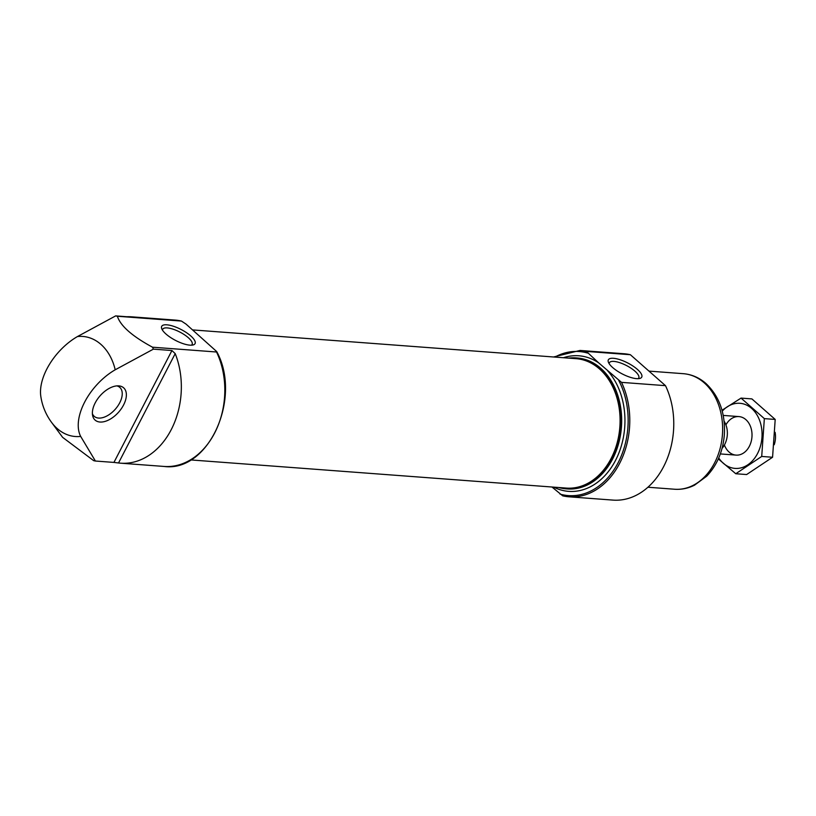 <?xml version="1.0" encoding="UTF-8"?>
<svg xmlns="http://www.w3.org/2000/svg" width="816" height="816" viewBox="0 0 816 816"><rect width="100%" height="100%" fill="white"/><g stroke="black" fill="none" stroke-linecap="round" stroke-linejoin="round"><path stroke-width="1.22" d="M171.931 350.533L113.934 462.417L118.524 462.978A73.389 55.131 -85.7 0 0 120.605 463.182A73.389 55.131 -85.7 0 0 171.788 428.553A73.389 55.131 -85.7 0 0 175.205 353.624L171.931 350.533L153.398 349.136A73.389 55.131 94.3 0 0 152.5 347.198L216.536 352.002A73.389 55.131 -85.7 0 1 216.444 429.338A73.389 55.131 -85.7 0 1 164.077 466.446C208.6 472.556 242.23 397.943 216.709 351.574L186.007 324.074L181.417 321.055A73.389 55.131 -85.7 0 0 175.052 320.076L181.56 321.076L117.371 316.251A73.389 55.131 94.3 0 0 115.658 315.894L77.459 336.549A49.133 28.193 -48.6 0 0 40.8 396.26A57.936 57.936 0 0 0 51.541 422.341A50.174 37.699 -85.7 0 0 80.672 436.407L95.401 461.03A73.389 55.131 94.3 0 1 93.687 460.663L62.659 437.376M133.569 317.23L134.191 317.281L133.671 317.026A73.389 55.131 -85.7 0 0 131.58 316.822A73.389 55.131 -85.7 0 0 126.898 316.73M134.191 317.281L115.658 315.894M113.934 462.417L95.401 461.03M80.672 436.407A49.133 28.193 131.4 0 1 115.199 369.791L153.398 349.136M152.5 347.198C132.182 336.212 120.472 325.89 117.371 316.251M630.36 354.715L586.378 351.421A73.389 55.131 -85.7 0 0 580.023 350.441L624.005 353.746A73.389 55.131 -85.7 0 1 630.36 354.715L665.489 385.662L621.506 382.367L598.73 362.916A67.983 51.071 -85.7 0 0 563.448 357.724M551.973 487.009L562.693 495.832A73.389 55.131 -85.7 0 0 569.048 496.811L613.03 500.106A73.389 55.131 -85.7 0 0 665.397 462.998A73.389 55.131 -85.7 0 0 665.489 385.662M621.506 382.367A73.389 55.131 -85.7 0 1 621.415 459.704A73.389 55.131 -85.7 0 1 569.048 496.811L562.693 495.832M598.73 362.916L586.378 351.421M558.858 487.529A65.668 49.327 -85.7 0 0 566.324 488.866A65.668 49.327 -85.7 0 0 611.582 458.929A65.668 49.327 -85.7 0 0 576.137 357.898A65.668 49.327 -85.7 0 0 568.558 358.112M190.648 459.918L566.375 488.09A64.892 48.746 -85.7 0 0 611.102 458.51A64.892 48.746 -85.7 0 0 576.086 358.673L192.688 329.919M95.197 402.9A21.542 12.362 -48.6 0 1 118.646 385.866A21.542 12.362 -48.6 0 1 118.646 412.131A21.542 12.362 -48.6 0 1 92.596 415.436A21.542 12.362 -48.6 0 1 95.197 402.9M190.75 335.917A18.788 6.12 27.4 0 0 170.758 325.482A18.788 6.12 27.4 0 0 161.752 328.746A18.788 6.12 27.4 0 0 175.562 340.425A18.788 6.12 27.4 0 0 193.066 344.974A18.788 6.12 27.4 0 0 190.75 335.917M637.408 369.403A18.788 6.12 27.4 0 0 617.416 358.969A18.788 6.12 27.4 0 0 608.41 362.233A18.788 6.12 27.4 0 0 622.22 373.912A18.788 6.12 27.4 0 0 639.724 378.471A18.788 6.12 27.4 0 0 637.408 369.403M116.872 385.886A19.309 11.087 -48.6 0 1 119.768 387.376A19.309 11.087 -48.6 0 1 115.321 409.193A19.309 11.087 -48.6 0 1 94.238 416.354A19.309 11.087 -48.6 0 1 92.392 413.671M191.454 345.188A16.544 5.396 27.4 0 0 192.097 344.485A16.544 5.396 27.4 0 0 188.292 337.681A16.544 5.396 27.4 0 0 173.125 329.205A16.544 5.396 27.4 0 0 162.721 329.256A16.544 5.396 27.4 0 0 162.517 330.194M638.112 378.685A16.544 5.396 27.4 0 0 638.755 377.971A16.544 5.396 27.4 0 0 634.95 371.178A16.544 5.396 27.4 0 0 619.783 362.692A16.544 5.396 27.4 0 0 609.379 362.753A16.544 5.396 27.4 0 0 609.175 363.681M774.231 444.73A19.309 14.504 -85.7 0 0 775.098 432.317M722.058 448.361A19.309 14.504 -85.7 0 0 724.098 421.178M741.05 398.096L751.903 398.912L775.2 419.434L772.568 457.256L746.63 474.545L735.777 473.739L761.716 456.44L764.347 418.628L741.05 398.096L721.997 410.264M718.315 458.918L735.777 473.739M772.568 457.256L761.716 456.44M775.2 419.434L764.347 418.628M724.404 445.006A19.309 14.504 -85.7 0 0 749.353 446.301A19.309 14.504 -85.7 0 0 746.089 419.822A19.309 14.504 -85.7 0 0 725.914 424.85M718.733 457.97A32.64 24.521 -85.7 0 0 757.544 453.523A32.64 24.521 -85.7 0 0 754.392 411.244A32.64 24.521 -85.7 0 0 722.242 411.172M115.199 369.791A50.174 37.699 -85.7 0 0 100.898 344.362A50.174 37.699 -85.7 0 0 77.459 336.549M560.011 494.088A72.226 54.264 -85.7 0 0 618.151 462.682A72.226 54.264 -85.7 0 0 618.824 380.623M587.54 353.053A72.226 54.264 -85.7 0 0 554.86 357.082M553.738 487.142A67.983 51.071 -85.7 0 0 615.539 460.377A67.983 51.071 -85.7 0 0 607.624 370.76M566.324 488.866L567.334 488.937A65.668 49.327 -85.7 0 0 612.592 459.01A65.668 49.327 -85.7 0 0 577.157 357.979L576.137 357.898M175.205 353.624L118.524 462.978M704.228 382.837A57.936 43.523 -85.7 0 0 683.349 373.687C691.754 374.401 699.302 377.675 705.973 383.52C719.467 396.433 725.577 413.651 724.312 435.173C722.833 451.676 716.958 465.344 706.697 476.197L694.518 485.173C688.153 488.366 681.544 489.712 674.689 489.243A57.936 43.523 -85.7 0 0 719.875 449.371A57.936 43.523 -85.7 0 0 704.228 382.837M175.052 320.076L131.58 316.822M164.077 466.446L120.605 463.182M51.541 422.341L62.648 437.386M580.023 350.441L553.554 356.98M683.349 373.687L648.965 371.107M674.689 489.243L647.924 487.234M738.929 416.588L723.211 415.415M736.042 455.104L720.324 453.931"/></g></svg>
